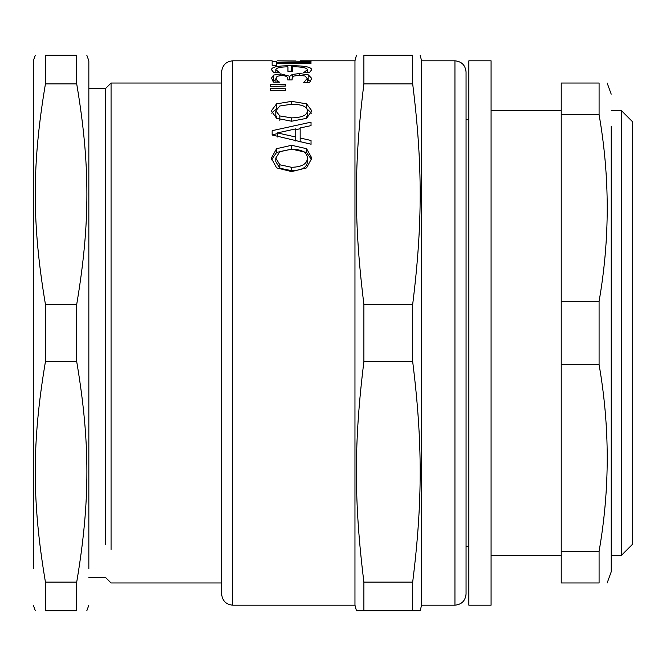 <?xml version="1.0" encoding="UTF-8"?>
<svg xmlns="http://www.w3.org/2000/svg" width="666" height="666" viewBox="0 0 666 666"><rect width="100%" height="100%" fill="white"/><g stroke="black" fill="none" stroke-linecap="round" stroke-linejoin="round"><path stroke-width="1" d="M111.064 549.475L111.064 83.034L221.645 83.034M45.43 582.092L45.43 610.739C31.86 610.739 31.86 610.739 45.43 610.739L76.715 610.739C90.293 610.739 90.293 610.739 76.715 610.739L76.715 582.092L45.43 582.092C31.86 501.498 31.86 442.241 45.43 361.646L76.715 361.646C90.293 442.241 90.293 501.498 76.715 582.092M76.715 83.908C90.293 164.502 90.293 223.759 76.715 304.354L45.43 304.354C31.86 223.759 31.86 164.502 45.43 83.908L76.715 83.908L76.715 55.261C90.293 55.261 90.293 55.261 76.715 55.261L45.43 55.261C31.86 55.261 31.86 55.261 45.43 55.261L45.43 83.908M33.3 568.722L33.3 60.814L35.323 55.261M45.43 361.646L45.43 304.354M76.715 361.646L76.715 304.354M105.511 544.663L105.511 88.586L111.064 83.034M88.844 568.722L88.844 60.814L86.83 55.261M561.222 555.194L491.075 555.194M632.7 121.92L632.7 544.08L632.7 121.92L621.594 110.806L621.594 555.194L611.213 555.194M295.746 60.956L277.439 60.831L295.746 61.172M311.03 61.164L300.158 61.247M311.03 61.48L278.48 60.831M273.909 72.744L275.832 72.228M287.937 71.204L292.441 71.179M307.342 72.353L308.949 72.769M271.453 69.614C271.728 66.933 278.388 65.634 291.433 65.726C304.37 65.709 311.139 67.016 311.721 69.63L309.357 72.769L303.629 72.769L307.342 69.664C306.851 67.757 301.881 66.783 292.441 66.75L292.441 71.329L287.937 71.329L287.937 66.8C280.136 66.966 276.107 67.924 275.832 69.664L279.612 72.744L273.851 72.744L271.453 69.614M275.832 72.744L275.832 69.664M307.342 72.769L307.342 69.664M270.413 86.53L270.413 84.157L285.539 84.624L285.539 86.047L270.413 86.53M285.539 86.047L285.539 84.624M307.376 158.083C307.217 152.381 301.956 149.425 291.591 149.226L279.837 151.582L275.799 158.083L279.837 164.785L291.591 167.299C301.956 166.983 307.217 163.911 307.376 158.083L307.376 161.655C307.217 167.366 301.956 170.371 291.591 170.679L291.591 167.299M291.591 170.679L279.837 168.223L275.799 161.655L275.799 158.083M271.453 159.923L276.59 152.447L291.591 149.117L306.56 152.447L311.721 159.923M276.59 152.447L276.59 148.684L291.591 145.288L306.56 148.684L311.846 158.108L306.56 167.899L291.591 171.603L276.59 167.874L271.328 158.108L276.59 148.684M295.746 137.013L295.746 128.879L277.439 132.909L295.746 137.013L295.746 141.017M277.439 136.996L277.439 132.909M272.144 134.807L277.439 133.641M295.746 129.679L300.158 128.746M311.03 140.484L311.03 144.214L272.144 134.99L272.144 130.678L311.03 122.153L311.03 125.641L300.158 127.947L300.158 138.004L311.03 140.484L311.03 144.414M300.158 141.983L300.158 138.004M307.376 110.839C307.217 106.568 301.956 104.371 291.591 104.237L279.837 105.986L275.799 110.839L279.837 115.942L291.591 117.874C301.956 117.616 307.217 115.268 307.376 110.839L307.376 115.376L305.861 118.69M277.123 118.581L275.799 115.376L275.799 110.839M271.711 113.178L276.415 108.608M306.751 108.616L311.472 113.178M276.59 108.525L276.59 103.846L291.591 101.365L306.56 103.846L311.846 110.856L306.56 118.34L291.591 121.22L276.59 118.315L271.328 110.856L276.59 103.846M270.413 90.859L270.413 88.303L285.539 88.803L285.539 90.343L270.413 90.859M285.539 90.343L285.539 88.803M272.602 80.961L275.957 79.57M307.217 79.729L310.639 81.335M292.282 77.539L292.282 74.459L299.434 73.543L308.167 74.75L311.721 78.363L309.515 82.651L303.721 82.651L307.217 78.397L305.045 76.016L299.184 75.216L293.664 76.115L292.124 78.455L292.124 79.92L287.779 79.92L287.779 78.63C287.72 76.632 285.572 75.599 281.318 75.533L277.156 76.299L275.957 78.188L277.281 80.478L279.429 82.151L273.693 82.151L271.453 78.138L273.626 75.075L280.777 73.859L289.76 76.282L292.282 74.459M289.76 79.92L289.76 76.282M289.385 79.92L289.385 76.282M275.957 82.151L275.957 78.188M287.779 79.92L287.779 78.63M292.124 79.92L292.124 78.455M307.217 82.651L307.217 78.397M311.03 62.679L311.03 63.328L311.03 62.679L276.748 62.679L276.748 65.41L272.144 65.41L272.144 61.463L276.748 61.463L276.748 62.679M311.03 63.328L276.748 63.328M356.452 55.261L354.961 60.814L354.961 605.186L232.75 605.186L232.75 60.814L272.144 60.814M232.75 60.814C226.032 61.497 222.327 65.201 221.645 71.928L221.645 594.072C222.327 600.799 226.032 604.503 232.75 605.186M454.945 605.186C461.671 604.503 465.376 600.799 466.058 594.072L466.058 71.928C465.376 65.201 461.671 61.497 454.945 60.814L454.945 605.186L421.62 605.186L420.129 610.739L356.452 610.739L354.961 605.186M454.945 60.814L421.62 60.814L421.62 605.186M363.894 304.354C353.896 223.759 353.896 164.502 363.894 83.908L412.687 83.908C422.677 164.502 422.677 223.759 412.687 304.354L363.894 304.354L363.894 361.646L412.687 361.646C422.677 442.241 422.677 501.498 412.687 582.092L363.894 582.092C353.896 501.498 353.896 442.241 363.894 361.646M412.687 83.908L412.687 55.261C422.677 55.261 422.677 55.261 412.687 55.261L363.894 55.261C353.896 55.261 353.896 55.261 363.894 55.261L363.894 83.908M412.687 304.354L412.687 361.646M412.687 582.092L412.687 610.739M363.894 582.092L363.894 610.739M468.856 546.303L466.058 546.303M491.075 62.196L491.075 60.814L468.856 60.814L468.856 605.186L491.075 605.186L491.075 62.196M599.084 114.735C609.931 176.923 609.931 239.111 599.084 301.298L561.222 301.298L561.222 114.735L599.084 114.735L599.084 83.034C609.931 83.034 609.931 83.034 599.084 83.034L561.222 83.034L561.222 114.735M599.084 551.265L599.084 582.966C609.931 582.966 609.931 582.966 599.084 582.966L561.222 582.966L561.222 364.702L599.084 364.702C609.931 426.889 609.931 489.077 599.084 551.265L561.222 551.265M561.222 301.298L561.222 364.702M599.084 301.298L599.084 364.702M611.213 126.14L611.213 571.853L607.167 582.966M291.433 71.179L291.433 65.726M279.837 168.223L279.837 164.785M306.56 152.447L306.56 148.684M291.591 149.117L291.591 145.288M279.837 120.371L279.837 115.942M291.591 121.22L291.591 117.874M306.56 108.525L306.56 103.846M291.591 104.237L291.591 101.365M280.777 75.541L280.777 73.859M273.626 80.345L273.626 75.075M277.281 82.151L277.281 80.478M308.167 80.02L308.167 74.75M299.434 75.216L299.434 73.543M88.844 577.414L105.511 577.414L111.064 582.966L221.645 582.966M33.3 605.186L35.323 610.739M88.844 88.586L105.511 88.586M86.83 610.739L88.844 605.186M561.222 110.806L491.075 110.806M621.594 110.806L611.213 110.806M354.961 60.814L300.158 60.814M632.7 544.08L621.594 555.194M421.62 60.814L420.129 55.261M468.856 119.697L466.058 119.697M611.213 94.147L607.167 83.034"/></g></svg>
